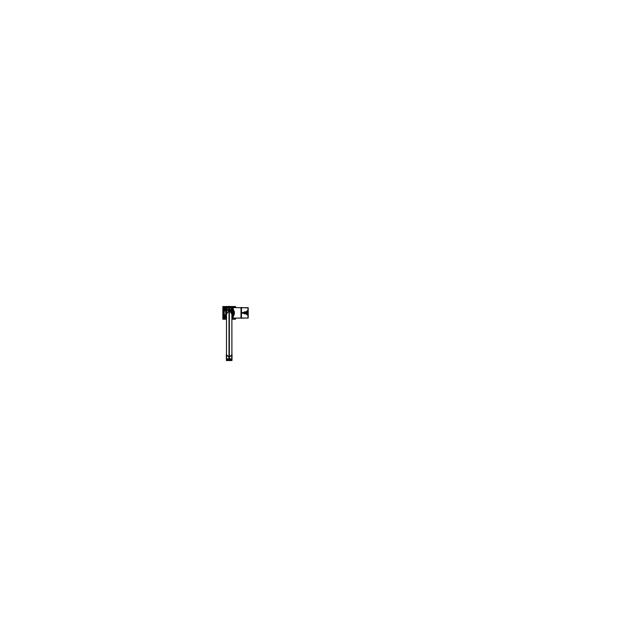 <?xml version="1.0" encoding="UTF-8"?>
<svg xmlns="http://www.w3.org/2000/svg" width="644" height="644" viewBox="0 0 644 644"><rect width="100%" height="100%" fill="white"/><g stroke="black" fill="none" stroke-linecap="round" stroke-linejoin="round"><path stroke-width="0.97" d="M228.821 307.035L228.862 307.695A5.184 5.184 0 0 1 231.888 317.299A5.2 5.2 0 0 0 229.192 307.671L229.192 307.035A5.836 5.836 0 0 0 226.889 307.502A5.836 5.836 0 0 1 229.192 307.035L229.192 307.035A5.836 5.836 0 0 0 226.889 307.502M233.82 315.327L234.022 314.876M232.363 308.259L232.903 308.565L232.363 308.259M233.281 308.814L233.281 316.928L233.281 308.814M232.903 317.178L232.363 317.484L232.903 317.178M241.001 318.047L241.001 307.695L231.55 307.566L241.001 307.695L241.001 318.047L241.001 307.695L231.55 307.566L241.218 307.703L231.558 307.574M224.088 310.046A5.836 5.836 0 0 0 224.088 315.697A5.836 5.836 0 0 1 224.088 310.046A5.836 5.836 0 0 0 224.088 315.697M246.958 312.847L245.718 312.775L245.485 313.523L243.706 312.871L245.485 312.219L245.485 313.523L243.706 312.871L247.851 310.811L247.98 312.082L247.851 310.811L247.98 311.624L247.851 310.811L245.485 312.219L245.485 313.523L243.706 312.871L247.851 310.811L247.948 311.97A0.877 0.877 131.7 0 0 247.079 312.847L247.079 312.895A0.877 0.877 -131.7 0 0 247.956 313.773L247.956 311.97A0.877 0.877 131.7 0 0 247.079 312.847A0.877 0.877 131.7 0 1 247.956 311.97L247.98 313.773L247.956 311.97M241.548 307.703L248.198 307.921M248.053 313.652L247.851 314.956L247.98 314.119L247.851 314.932L245.485 313.523M247.98 315.536L247.98 318.047L241.548 318.039M246.958 312.895L245.718 312.968A1.014 1.014 0 0 0 244.712 311.857A1.014 1.014 0 0 0 243.706 312.992M231.695 357.678A2.697 2.568 -0 0 0 231.896 356.72A2.697 2.568 180 0 1 231.695 357.702L231.896 356.736A2.697 2.568 -0 0 0 231.896 356.679M229.208 310.175L229.192 359.304L230.745 358.837A2.697 2.568 180 0 1 229.192 359.304L227.646 358.837A2.697 2.568 -0 0 0 229.192 359.304L227.646 358.837A2.697 2.568 -0 0 0 229.192 359.304L227.646 358.837A2.697 2.568 -0 0 0 229.192 359.304L227.646 358.837A2.697 2.568 -0 0 0 229.192 359.304L230.745 358.837A2.697 2.568 180 0 1 229.192 359.304A2.697 2.568 180 0 0 230.745 358.837A2.697 2.568 180 0 1 229.192 359.304L229.192 357.356L226.495 354.788L226.495 312.871L226.495 355.134M226.495 356.679A2.697 2.568 -0 0 0 226.688 357.702L226.495 356.736A2.697 2.568 -0 0 0 226.688 357.678M227.171 359.537A2.64 2.512 -0 0 0 229.192 360.431L229.192 360.439A2.64 2.512 180 0 0 231.212 359.537A2.64 2.512 180 0 1 229.192 360.431A2.64 2.512 -0 0 1 227.171 359.537A2.64 2.512 -0 0 0 229.192 360.431A2.64 2.512 180 0 0 231.212 359.537A2.64 2.512 180 0 1 229.192 360.431A2.64 2.512 -0 0 1 227.171 359.537M228.668 310.223L226.72 310.336L226.696 311.833M231.671 311.793L230.27 310.392M230.182 310.36L229.715 310.223M232.347 313.427A3.204 3.204 0 0 0 232.387 313.081A3.204 3.204 0 0 1 232.347 313.427A3.204 3.204 0 0 0 231.719 310.899M226.028 313.411A3.204 3.204 0 0 1 225.988 313.065A3.204 3.204 0 0 0 226.028 313.411A3.204 3.204 0 0 1 226.712 310.835M226.036 312.316A3.204 3.204 0 0 0 225.988 312.662A3.204 3.204 0 0 1 226.036 312.316A3.204 3.204 0 0 0 226.495 314.602M232.347 312.332A3.204 3.204 0 0 1 232.387 312.678A3.204 3.204 0 0 0 232.347 312.332A3.204 3.204 0 0 1 231.888 314.594M229.023 306.319L232.653 308.565M233.281 309.362L233.281 316.381M232.653 317.178L231.888 317.903M231.993 307.574L229.031 306.246L230.311 307.542M232.154 308.065L233.112 308.565L233.12 309.466L233.12 308.54L233.12 309.466M233.281 308.677L233.281 317.065M233.112 317.178L232.154 317.677M229.031 306.246L229.675 307.454M231.888 318.176L241.218 318.031M241.218 318.039L241.218 307.703L231.55 307.566M241.001 318.249L241.001 307.486M233.12 317.202L233.12 316.276M226.495 317.403L224.595 317.403L224.595 315.302L224.595 317.403L226.495 317.403L224.595 317.403L224.595 315.302M224.595 310.44L224.595 308.339L224.595 310.44L224.595 308.339L226.648 308.339M226.495 317.967L224.088 317.967L224.088 313.837L224.088 317.967L226.495 317.967M224.088 311.905L224.088 307.776L228.169 307.776L224.088 307.776L224.088 311.905M232.098 308.565L233.281 308.565L233.281 309.667M233.281 316.075L233.281 317.178L232.098 317.178M226.286 308.565L224.885 308.565L224.885 309.965M224.885 315.777L224.885 317.178L226.286 317.178M226.495 316.349L225.706 316.349L225.706 309.394L232.669 309.394L232.669 316.349L231.888 316.349M228.974 309.394L228.87 307.703A5.176 5.176 -47.7 0 1 231.888 317.283A5.2 5.2 0 0 0 229.192 307.671A5.2 5.2 0 0 0 226.495 317.315A5.2 5.2 0 0 1 229.192 307.671L229.192 307.035M229.409 309.394L229.514 307.703A5.176 5.176 132.3 0 0 226.495 317.291A5.184 5.184 0 0 1 229.514 307.695L229.538 307.373M231.888 318.941L235.269 318.941L235.269 318.128M235.269 307.615L235.269 306.802L230.745 306.802M226.495 318.941L223.114 318.941L223.114 306.802L229.079 306.802M231.904 318.233L234.545 318.136M234.545 307.607L231.904 307.502M226.495 318.233L224.289 317.967M224.289 307.776L229.828 307.502M246.958 313.894L246.958 311.849L248.093 311.849L248.093 313.894L246.958 313.894M246.733 312.928L246.958 313.668L246.958 312.082M246.733 312.992L245.606 312.968L246.733 312.751L245.718 312.775L245.485 312.219M241.452 307.695L241.323 313.193L245.67 313.193M248.109 311.664L248.109 307.695L241.323 307.695M241.452 318.047L241.323 312.549L245.67 312.549M241.323 318.047L248.109 318.047L248.109 314.079M245.718 312.751A1.014 1.014 0 0 1 244.712 313.886A1.014 1.014 0 0 1 243.706 312.751M243.746 318.047L241.5 318.168M241.5 307.574L243.746 307.695M241.452 307.494L241.452 318.249M247.932 314.119L247.175 313.894L247.916 314.111L248.029 315.528L245.348 313.403A0.829 0.829 0 0 1 243.955 313.193A0.813 0.813 0 0 0 245.34 313.387A0.805 0.805 0 0 1 243.979 313.193M248.045 313.99L248.045 313.99A1.103 1.103 -135 0 1 246.861 312.775L246.958 312.38M247.98 313.66L247.948 313.773A0.877 0.877 -131.7 0 1 247.079 312.895A0.877 0.877 -131.7 0 0 247.956 313.773L247.956 313.773M248.198 318.023L248.198 307.719M247.98 314.119L247.956 311.849M243.971 312.549A0.813 0.813 0 0 1 245.34 312.356A0.813 0.813 0 0 0 243.971 312.549A0.829 0.829 0 0 1 245.348 312.34L248.029 310.215L247.916 311.624L247.183 311.849L247.932 311.624M248.045 311.752L248.045 311.752A1.103 1.103 135 0 0 246.861 312.968L246.958 313.362M246.733 312.815L246.958 312.074M245.63 312.871L243.891 312.92M243.979 312.549A0.805 0.805 0 0 1 245.34 312.364M245.316 312.831L243.891 312.823M230.149 306.544L235.511 306.544L235.511 307.623M235.511 318.12L235.511 319.199L231.888 319.199M229.023 306.544L222.872 306.544L222.872 319.199L226.495 319.199M230.447 306.665L235.39 306.665L235.39 307.615M235.39 318.12L235.39 319.078L231.888 319.078M229.039 306.665L222.993 306.665L222.993 319.078L226.495 319.078M231.301 359.537L230.793 359.924M227.598 359.924L227.091 359.537M231.631 359.465L226.744 359.489M229.023 359.408L229.023 360.294A2.697 2.568 -0 0 0 231.107 359.537M229.023 359.28A2.697 2.568 -0 0 0 230.713 358.837M227.678 358.837A2.697 2.568 -0 0 0 229.361 359.28M229.361 359.408L229.361 360.431M227.276 359.537A2.697 2.568 -0 0 0 229.361 360.294A2.697 2.568 -0 0 1 227.3 359.537A2.697 2.568 -0 0 0 229.192 360.278L229.192 359.408L229.192 360.278A2.697 2.568 180 0 0 231.091 359.537A2.697 2.568 180 0 1 229.192 360.278A2.697 2.568 -0 0 1 227.3 359.537A2.697 2.568 -0 0 0 229.192 360.278L229.192 359.408L229.192 360.294A2.697 2.568 180 0 0 231.091 359.537A2.697 2.568 180 0 1 229.192 360.278A2.697 2.568 -0 0 1 227.3 359.537M232.001 354.063L232.001 359.408L226.382 359.408L226.382 354.063L226.382 359.408L232.001 359.408L232.001 354.063M231.945 359.408L231.945 360.535L226.447 360.535L226.447 359.408M231.083 359.537A2.697 2.568 -0 0 1 229.023 360.27L229.031 360.431M231.703 311.889L231.727 310.4L230.23 310.384M231.816 359.231L229.844 359.231M228.548 359.231L226.575 359.231M231.695 358.837L226.688 358.837M229.361 310.175L226.672 313.837M231.711 313.837L229.023 310.175L231.301 311.189L231.888 312.871L231.896 355.134M229.023 310.215L229.023 357.742M229.361 310.215L229.361 357.742M226.495 356.776L226.495 354.755L229.361 357.315L229.361 359.336M231.896 356.776L231.896 354.755L229.023 357.315L229.023 359.336M226.366 313.04A2.826 2.826 0 0 1 226.704 311.519M227.904 310.352A2.826 2.826 0 0 1 230.544 310.384M231.711 311.583A2.826 2.826 0 0 1 232.017 313.056M232.017 312.702A2.826 2.826 0 0 1 231.888 313.717M226.495 313.725A2.826 2.826 0 0 1 226.366 312.686M225.907 309.571L232.484 309.587M225.899 316.156L226.495 316.156L226.028 316.156L226.036 309.571L232.355 309.587L232.339 316.172L231.888 316.172L232.468 316.172M232.524 311.809L232.347 313.942L232.524 311.809M226.036 311.801L225.851 313.934L226.036 311.801M231.228 310.392A3.204 3.204 0 0 0 227.219 310.344M232.226 311.809L232.226 313.942M226.149 313.934L226.157 311.801M226.108 313.58A3.156 3.156 0 0 0 226.495 314.514A3.164 3.164 0 0 1 226.149 313.741A3.164 3.164 0 0 0 226.495 314.522A3.164 3.164 0 0 1 226.149 313.741M232.226 313.757A3.164 3.164 0 0 1 231.888 314.514A3.164 3.164 0 0 0 232.226 313.757A3.164 3.164 0 0 1 231.888 314.514A3.156 3.156 0 0 0 232.267 313.596M232.267 312.163A3.156 3.156 0 0 0 231.719 310.972A3.164 3.164 0 0 1 232.226 312.002A3.164 3.164 0 0 0 231.719 310.972A3.164 3.164 0 0 1 232.226 312.002M231.148 310.392A3.156 3.156 0 0 0 227.292 310.344A3.164 3.164 0 0 1 231.148 310.392A3.164 3.164 0 0 0 227.292 310.344A3.164 3.164 0 0 1 231.148 310.392M226.712 310.915A3.156 3.156 0 0 0 226.116 312.147M231.888 317.13A5.047 5.047 -47.7 0 0 229.192 307.824A5.047 5.047 132.3 0 0 226.495 317.13A5.047 5.047 132.3 0 1 229.192 307.824L229.192 309.394L229.192 307.824A5.047 5.047 -47.7 0 1 231.888 317.13M246.733 312.871L245.726 312.871M241.452 312.871L243.706 312.871L241.452 312.871M247.851 314.932L247.956 313.894M247.98 313.894L247.98 312.082M246.733 312.751L245.718 312.775M247.98 311.849L247.851 310.811M243.891 312.871L244.712 312.871L243.891 312.871M224.088 309.796A5.965 5.965 0 0 0 223.227 312.871A5.965 5.965 0 0 1 224.088 309.796A5.965 5.965 0 0 0 224.088 315.946A5.965 5.965 0 0 1 223.227 312.871A5.965 5.965 0 0 0 224.088 315.946M232.267 308.565L229.127 306.906A5.965 5.965 0 0 0 226.591 307.502A5.965 5.965 0 0 1 229.127 306.906A5.965 5.965 0 0 0 226.591 307.502M226.624 355.939A2.697 2.568 -0 0 0 226.688 357.702L226.624 355.939A2.697 2.568 -0 0 0 226.688 357.702L226.624 355.939A2.697 2.568 -0 0 0 226.688 357.702L226.495 354.788L229.192 357.356L226.495 354.788L229.192 357.356L231.896 354.788L229.192 357.356L229.184 310.175M231.76 355.939A2.697 2.568 180 0 1 231.695 357.702A2.697 2.568 180 0 0 231.76 355.939A2.697 2.568 180 0 1 231.695 357.702L231.76 355.939M231.993 312.879A2.801 2.801 0 0 0 231.711 311.648A2.801 2.801 0 0 1 231.888 313.612A2.801 2.801 0 0 0 231.993 312.879M230.48 310.384A2.801 2.801 0 0 0 227.968 310.352A2.801 2.801 0 0 1 230.48 310.384M226.704 311.583A2.801 2.801 0 0 0 226.495 313.628A2.801 2.801 0 0 1 226.704 311.583M226.712 310.907A3.164 3.164 0 0 0 226.157 311.986A3.164 3.164 0 0 1 226.712 310.907A3.164 3.164 0 0 0 226.157 311.986M230.745 358.837L229.192 359.304L230.745 358.837M231.896 356.736L231.896 354.788L229.192 357.356L231.896 354.788L231.888 312.871M245.34 313.387A0.813 0.813 0 0 1 243.971 313.193M247.98 310.207L247.98 307.695M233.281 309.571L234.287 311.72L234.279 314.063L233.281 316.172"/></g></svg>
